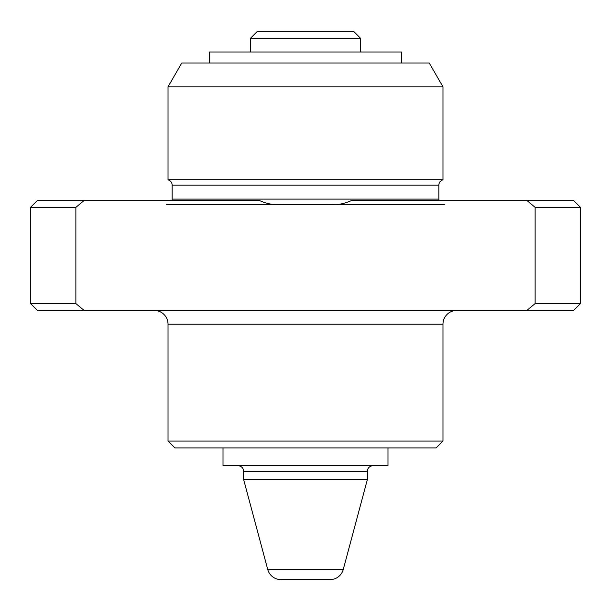<?xml version="1.0" encoding="UTF-8"?>
<svg xmlns="http://www.w3.org/2000/svg" width="611" height="611" viewBox="0 0 611 611"><rect width="100%" height="100%" fill="white"/><g stroke="black" fill="none" stroke-linecap="round" stroke-linejoin="round"><path stroke-width="0.92" d="M37.424 310.449L30.55 303.575L30.55 207.343L75.871 207.343L75.871 303.575L84.15 310.449L37.424 310.449M444.35 204.593L327.206 204.593C335.851 205.411 343.985 204.036 351.608 200.469L573.576 200.469L580.45 207.343L535.129 207.343L535.129 303.575L580.45 303.575L580.45 207.343M442.975 441.05L436.101 447.924L174.899 447.924L168.025 441.05L442.975 441.05L442.975 324.197A13.748 13.748 0 0 1 456.723 310.449M181.773 62.994L429.228 62.994L442.975 86.808L168.025 86.808L181.773 62.994M172.149 199.094L438.851 199.094L438.851 185.171A5.499 5.499 0 0 1 442.975 179.848L168.025 179.848A5.499 5.499 0 0 1 172.149 185.171L172.149 199.094A5.499 5.499 0 0 1 171.974 200.469M438.851 199.094A5.499 5.499 0 0 0 439.026 200.469M154.278 310.449A13.748 13.748 0 0 1 168.025 324.197L442.975 324.197M168.025 441.05L168.025 324.197M442.975 179.848L442.975 86.808M168.025 179.848L168.025 86.808M30.55 207.343L37.424 200.469L259.392 200.469C267.022 204.036 275.156 205.411 283.794 204.593L166.65 204.593M580.45 303.575L573.576 310.449L84.15 310.449M30.55 303.575L75.871 303.575M327.206 204.593L283.794 204.593M526.85 310.449L535.129 303.575M535.129 207.343L526.85 200.469M84.15 200.469L75.871 207.343M250.51 51.996L250.51 38.249L257.384 31.375L353.616 31.375L360.49 38.249L250.51 38.249M360.49 51.996L360.49 38.249M387.985 447.924L387.985 465.796L223.015 465.796L223.015 447.924M372.863 465.796A5.499 5.499 0 0 0 367.364 471.295L243.636 471.295A5.499 5.499 0 0 0 238.137 465.796M294.655 579.625L280.999 579.625A13.748 13.748 0 0 1 267.725 569.437L243.636 479.543L243.636 471.295M280.999 579.625L330.001 579.625A13.748 13.748 0 0 0 343.275 569.437L367.364 479.543L367.364 471.295M330.001 579.625L316.345 579.625M401.733 62.994L401.733 51.996L209.268 51.996L209.268 62.994M243.636 479.543L367.364 479.543M438.851 185.171L172.149 185.171M267.725 569.437L343.275 569.437"/></g></svg>
